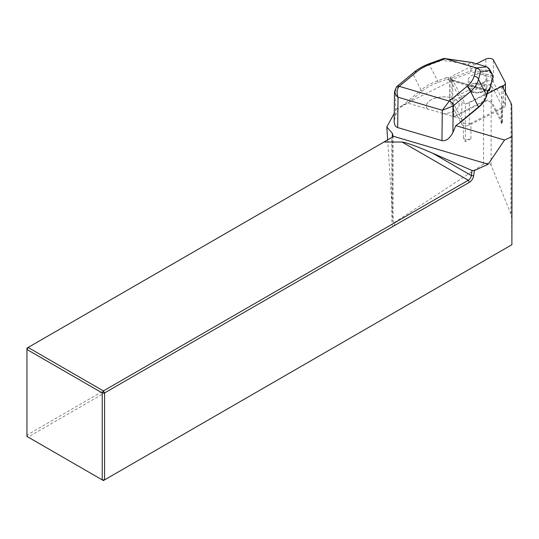 <?xml version="1.0" encoding="UTF-8"?>
<svg xmlns="http://www.w3.org/2000/svg" width="539" height="539" viewBox="0 0 539 539"><rect width="100%" height="100%" fill="white"/><g stroke="black" fill="none" stroke-linecap="round" stroke-linejoin="round"><path stroke-width="0.4" stroke-dasharray="2.69 2.02" d="M470.945 138.813L465.332 141.649L463.392 137.944A4.393 1.981 0 0 0 466.585 139.412A4.393 1.981 0 0 0 470.945 138.813L470.951 123.229L501.243 107.908A4.393 1.981 0 0 0 502.355 106.594A4.393 1.981 0 0 0 502.24 106.136L491.743 86.152A4.393 1.981 0 0 0 488.55 84.69A4.393 1.981 0 0 0 484.197 85.29L453.899 100.611A4.393 1.981 0 0 0 452.787 101.932A4.393 1.981 0 0 0 452.908 102.383L463.399 122.366A4.393 1.981 0 0 0 466.599 123.829A4.393 1.981 0 0 0 470.951 123.229M501.87 123.168L501.836 123.101A4.393 1.981 0 0 0 502.348 122.171A4.393 1.981 0 0 0 502.233 121.713L491.736 101.736A4.393 1.981 0 0 0 488.543 100.267A4.393 1.981 0 0 0 484.19 100.867L453.892 116.195A4.393 1.981 0 0 0 452.78 117.502L452.699 80.122L465.352 104.216L501.883 85.741L501.87 123.168L501.236 123.485A4.393 1.981 0 0 0 501.836 123.101L491.157 102.774A4.393 1.981 0 0 0 487.957 101.305A4.393 1.981 0 0 0 483.604 101.911L452.78 117.502A4.393 1.981 0 0 0 452.78 117.509A4.393 1.981 0 0 0 452.901 117.967L452.908 102.383M452.679 117.549L452.901 117.967M465.332 141.649L465.352 104.216M463.392 137.944L463.399 122.366M501.236 123.485L501.243 107.908M452.699 80.122L397.014 108.285L398.415 108.696L403.28 105.449A1.098 0.775 50.3 0 1 403.152 104.984A5.491 2.682 106.4 0 0 402.134 106.136M461.923 121.187L463.405 119.517L407.828 103.117L403.28 105.449M502.146 86.233L501.883 85.741M398.415 108.696L395.485 115.487L394.164 121.302M397.014 108.285L394.252 113.345M387.676 139.877L392.978 221.987A4.393 2.533 180 0 1 393.12 222.614A4.393 2.533 180 0 1 391.833 224.406L26.95 435.067L26.95 348.14L391.833 137.479M394.292 222.607L483.577 164.085C486.852 162.704 489.372 163.074 491.13 165.197L510.884 213.929L511.619 217.534L511.875 244.719L103.394 480.552L28.116 437.089L392.998 226.42A6.037 3.483 0 0 0 394.292 222.607L392.978 221.987M26.95 436.415L26.95 435.067L28.116 437.089L26.95 436.415M443.489 58.542L442 60.348L468.243 64.141L471.167 68.648L475.843 68.217L472.137 62.504M492.916 76.855L490.928 75.467L475.553 70.926L475.843 68.217M475.007 72.367A1.098 0.539 -73.6 0 0 475.553 70.926L470.742 70.899A1.098 0.472 -109.9 0 0 471.376 72.482L475.007 72.367L490.382 76.902L491.905 78.539A1.098 0.93 -164.7 0 0 492.909 77.906M491.992 73.614L490.119 72.435L490.928 75.467A1.098 0.539 106.4 0 1 490.382 76.902M395.485 115.487L395.781 88.996L413.17 74.537C417.469 70.703 422.893 67.49 429.442 64.889A4.393 1.9 70.1 0 1 430.257 63.326M407.828 103.117L422.077 91.266C426.376 87.729 431.759 84.778 438.234 82.42L446.555 79.408A1.098 0.472 70.1 0 1 445.921 77.832L437.607 80.837C430.984 83.302 425.487 86.375 421.107 90.06L413.17 74.537A4.393 3.093 50.3 0 1 414.033 72.246M468.243 64.141L471.975 62.477M427.279 108.858A16.466 8.462 176.8 0 1 426.329 106.284A16.466 8.462 176.8 0 1 442.297 96.926A16.466 8.462 176.8 0 1 459.201 104.465A16.466 8.462 176.8 0 1 443.954 113.776M487.431 90.592L451.076 79.806A1.098 0.802 104.9 0 1 450.799 78.108L448.717 77.555A1.098 0.802 104.9 0 0 448.994 79.253L446.555 79.408L487.054 91.36A1.098 0.93 15.3 0 0 488.058 90.727L487.431 90.592L487.054 91.36L485.679 96.42C484.568 100.362 481.893 104.115 477.655 107.665L463.405 119.517M476.045 68.285L490.119 72.435M482.688 74.638C474.832 73.405 470.021 74.955 468.256 79.273C467.798 85.479 487.364 84.65 486.912 78.485C486.811 76.781 485.41 75.5 482.688 74.638M482.688 83.484C474.832 82.245 470.021 83.747 468.25 87.992L468.25 88.012C467.839 94.109 487.357 93.362 486.912 87.298L486.912 87.284C486.798 85.613 485.39 84.347 482.688 83.484M394.494 91.489L395.761 89.009A4.393 3.106 50 0 1 396.623 86.725A4.393 3.093 50.3 0 0 395.781 88.996M488.112 90.559A1.098 1.058 102.4 0 1 487.505 90.613L488.179 90.404M478.302 107.571A1.098 0.775 50.3 0 1 477.655 107.665M422.077 91.266A1.098 0.775 50.3 0 1 421.107 90.06L403.152 104.984M442.869 113.796A16.466 8.462 -3.2 0 0 459.201 104.418A16.466 8.462 -3.2 0 0 442.297 96.879A16.466 8.462 -3.2 0 0 426.322 106.237A16.466 8.462 -3.2 0 0 427.676 109.316M461.761 124.307A4.393 1.981 0 0 0 464.955 125.769A4.393 1.981 0 0 0 469.314 125.169L503.291 107.989A8.233 3.712 0 0 0 505.373 105.523A8.233 3.712 0 0 0 505.151 104.667L493.387 82.251A4.393 1.981 0 0 0 490.187 80.789A4.393 1.981 0 0 0 485.834 81.389L451.857 98.576A8.233 3.712 0 0 0 449.769 101.042A8.233 3.712 0 0 0 449.991 101.898L461.761 124.307L461.775 101.972A4.393 1.981 0 0 0 464.968 103.434A4.393 1.981 0 0 0 469.321 102.834L487.229 93.779M476.496 63.777L451.864 76.235A8.233 3.712 0 0 0 449.782 78.701A8.233 3.712 0 0 0 450.004 79.556L461.775 101.972M392.325 209.24L392.325 137.108M392.998 226.42L391.833 224.406L391.833 137.391M483.577 164.085L483.604 101.911M491.13 165.197L491.157 102.774M510.884 213.929L510.932 102.976M511.619 217.534L511.673 105.752M471.167 68.648L470.742 70.899L450.799 78.108A1.098 0.472 70.1 0 0 451.426 79.691L471.376 72.482M487.162 66.937L490.315 72.489M491.905 78.539L488.597 90.66L451.426 79.691A1.098 0.539 -73.6 0 1 451.076 79.806L488.246 90.774A1.098 0.539 -73.6 0 0 488.597 90.66A1.098 0.93 -164.7 0 0 489.385 90.377M482.135 84.839C490.928 87.379 481.826 94.952 473.127 92.331C464.335 89.791 473.437 82.224 482.135 84.839M448.717 77.555L445.921 77.832M438.234 82.42A1.098 0.472 70.1 0 1 437.607 80.837L429.442 64.889L442 60.348M486.683 95.767A1.098 0.93 15.3 0 1 485.679 96.42M502.233 121.713L502.24 106.136M491.736 101.736L491.743 86.152M484.19 100.867L484.197 85.29M453.892 116.195L453.899 100.611M469.314 125.169L469.321 102.834M449.991 101.898L450.004 79.556M451.857 98.576L451.864 76.235M485.834 81.389L485.841 59.054M493.387 82.251L493.394 59.917M505.151 104.667L505.164 82.326M503.291 107.989L503.298 88.436M393.12 135.713L393.12 222.614M468.256 88.012L469.456 90.64C469.24 91.334 475.87 94.675 482.796 91.906C486.124 90.04 487.492 88.504 486.906 87.284L486.912 78.485M468.25 87.992L468.256 79.273M488.058 90.734L487.499 90.613M502.348 122.171L502.355 106.594M452.78 117.509L452.787 101.932M449.769 101.042L449.782 78.701M505.373 105.523L505.38 92.398"/><path stroke-width="0.81" d="M394.252 113.345L386.807 126.982L392.325 133.248L393.093 136.192L488.166 164.24L504.551 140.019L455.826 125.641L461.923 121.187L478.302 107.571A1.098 0.775 50.3 0 0 478.517 106.998C482.843 103.299 485.565 99.405 486.677 95.315L488.058 90.262A1.098 0.93 15.3 0 1 488.064 90.714L486.683 95.767C485.457 100.018 482.668 103.953 478.302 107.571M504.551 140.019L512.05 136.603L511.673 105.752A27.442 12.363 0 0 0 510.932 102.976L502.146 86.233M394.494 91.495L396.623 86.725A4.393 3.093 50.3 0 1 396.65 86.705A4.393 3.106 50 0 1 399.237 86.328C396.92 88.996 396.515 92.627 398.018 97.202L396.03 95.241L394.494 91.495L394.164 121.302C394.211 124.677 395.383 126.766 397.681 127.568L441.953 140.632C446.204 141.191 449.849 138.456 452.901 132.426L455.826 125.641M386.807 126.982L387.676 139.877M488.166 164.24L474.387 170.513L473.646 175.788A6.037 3.483 -60 0 1 469.442 182.283L104.559 392.951L104.559 479.878L511.888 244.713L512.05 136.603M392.244 137.162L393.093 136.192M391.833 137.479L392.244 137.155M103.394 480.552L104.559 479.878L102.235 479.878L102.235 392.951L26.95 349.488L26.95 436.415L103.394 480.552M473.646 175.788L471.335 175.546L472.043 170.519L432.608 153.184C416.681 146.285 406.5 142.572 402.067 142.04L383.977 142.013L28.116 347.466L103.394 390.93L468.283 180.269A4.393 2.533 120 0 0 471.335 175.546L432.608 153.184M472.043 170.519L474.387 170.513M104.559 392.951L103.394 390.93L102.235 392.951L104.559 392.951M391.934 137.418L383.977 142.013M28.116 347.466L26.95 348.14L26.95 349.488L28.116 347.466M488.058 90.262L488.785 89.38L489.601 89.562L492.909 77.885A1.098 0.93 -164.7 0 0 492.902 77.441L491.992 73.614M399.244 86.321A4.393 3.093 50.3 0 0 396.65 86.705L414.033 72.246C418.405 68.642 423.816 65.67 430.263 63.326A4.393 1.9 70.1 0 1 431.55 63.69C425.567 65.873 420.595 68.594 416.634 71.862L399.237 86.328L449.304 101.096L466.7 86.638C470.614 83.356 473.08 79.893 474.104 76.248L476.368 67.948L486.845 66.829L489.183 68.675L489.729 70.481L480.599 71.734L479.373 69.464L477.15 68.163M414.04 72.246A4.393 3.093 50.3 0 1 416.634 71.862M480.599 71.734L478.517 79.368C477.473 83.592 474.825 87.628 470.581 91.482A4.393 3.093 -129.7 0 0 466.7 86.638M486.683 95.767A1.098 0.93 15.3 0 0 486.677 95.315L478.517 79.368A4.393 3.712 -164.7 0 0 474.104 76.248M444.271 58.468L472.137 62.504L486.845 66.829M472.44 62.578L443.489 58.542M444.581 58.549L476.368 67.948M459.551 123.074A5.491 2.682 -73.6 0 1 460.562 121.929L478.517 106.998L470.581 91.482L453.171 105.954L442.29 110.273L449.304 101.096A4.393 3.086 -129.4 0 1 453.171 105.954M452.901 132.426L453.191 105.934A4.393 3.093 -129.7 0 0 449.31 101.089M488.785 89.38A1.098 1.058 102.4 0 1 488.112 90.559M489.385 90.377A1.098 0.93 -164.7 0 0 489.601 89.562A1.098 1.058 102.4 0 1 488.314 90.795L488.314 90.795A1.098 1.058 102.4 0 1 488.246 90.774L488.179 90.404L487.499 90.613M487.229 93.779L503.298 85.647A8.233 3.712 0 0 0 505.387 83.181A8.233 3.712 0 0 0 505.164 82.326L493.394 59.917A4.393 1.981 0 0 0 490.2 58.448A4.393 1.981 0 0 0 485.841 59.054L476.496 63.777M392.325 137.108L392.325 133.248M469.442 182.283L468.283 180.269L402.067 142.04M492.215 74.86L489.729 70.481M445.207 58.751L431.55 63.69M441.953 140.632L442.29 110.273L398.018 97.202L397.681 127.568M460.562 121.929A1.098 0.775 50.3 0 1 460.488 122.326M503.298 88.436L503.298 85.647M492.902 76.801L492.188 74.112M489.21 68.722L491.966 73.567M492.909 77.885L489.607 90.006A1.098 1.098 0 0 1 488.314 90.795L488.058 90.734M430.263 63.326L443.402 58.576M505.38 92.398L505.387 83.181"/></g></svg>
